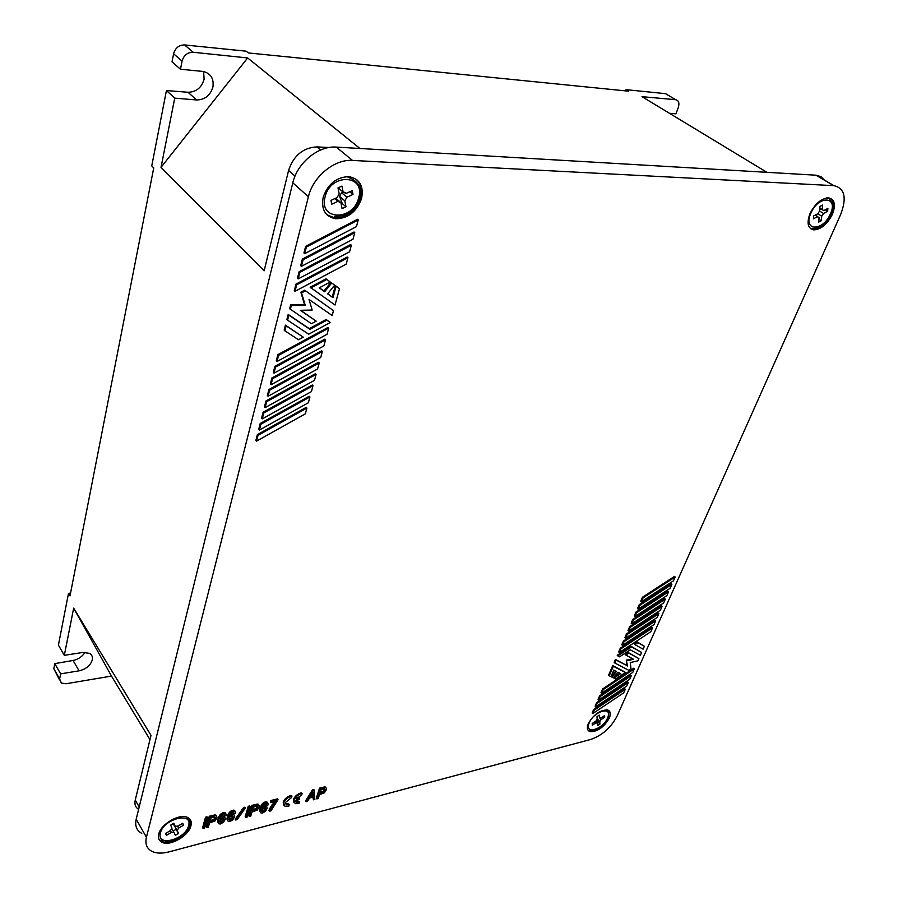 <?xml version="1.0" encoding="UTF-8"?>
<svg xmlns="http://www.w3.org/2000/svg" width="898" height="898" viewBox="0 0 898 898"><rect width="100%" height="100%" fill="white"/><g stroke="black" fill="none" stroke-linecap="round" stroke-linejoin="round"><path stroke-width="1.35" d="M171.383 832.412L166.422 835.365L165.535 833.49L170.508 830.538L172.001 828.102L170.642 825.15L173.83 823.253L175.177 826.216L177.782 826.216L182.732 823.275L183.574 825.161L178.646 828.102L177.153 830.527L178.489 833.445L175.334 835.32L173.988 832.401L171.383 832.412L170.351 830.639M173.179 831.02L176.075 829.325L174.044 824.285M171.675 828.45L173.988 832.401M178.489 833.445L176.075 829.325M173.538 823.421L175.177 826.216M173.696 824.645L177.153 830.527M183.574 825.161L182.53 823.399M177.456 826.093L178.646 828.102M815.103 215.161L817.528 216.643L813.408 218.82L813.633 215.935L817.764 213.758L821.704 216.227L823.556 213.466L827.653 211.311L825.217 209.829M819.84 208.179L823.803 210.581L822.254 209.604L822.624 205.058L819.986 206.45L819.616 210.985L817.764 213.758M823.803 210.581L827.9 208.415L827.653 211.311M821.704 216.227L821.333 220.706L818.718 222.098L819.077 217.608L817.528 216.643L819.077 217.608M816.787 216.194L816.372 214.499M821.333 220.706L818.954 219.235M819.852 208.134L822.254 209.604M819.571 211.041L823.556 213.466M819.728 209.56L821.558 209.212M337.884 201.365L331.732 204.194L330.958 200.377L337.132 197.549L339.186 193.912L337.996 187.884L341.958 186.088L343.126 192.105L346.134 193.418L352.263 190.623L352.981 194.439L346.875 197.246L344.821 200.86L345.966 206.787L342.071 208.583L340.903 202.667L337.884 201.365L334.752 198.638M341.173 204.048L342.295 203.588L339.556 196.303L341.599 192.7L346.875 197.246M335.919 198.806L336.391 200.074M335.751 198.177L340.903 202.667M345.966 206.787L342.295 203.588M338.131 187.828L343.126 192.105M339.556 196.303L344.821 200.86M345.18 192.599L346.134 193.418M352.981 194.439L349.816 191.734M341.599 192.7L344.181 192.206M594.891 721.779L595.89 722.879L592.31 725.146L592.186 723.485L595.778 721.206L597.451 723.013L597.63 725.595L599.909 724.147L596.62 719.803M597.159 718.748L599.741 721.554L601.144 719.545L604.713 717.289L604.612 715.616L601.031 717.884L599.482 717.738L599.303 715.122L597.013 716.582L597.192 719.197L595.778 721.206M599.741 721.554L599.909 724.147M595.89 722.879L597.451 723.013M596.137 721.588L597.069 721.049M601.144 719.545L599.482 717.738M604.713 717.289L603.703 716.189M329.151 147.508L316.848 146.89C303.03 147.732 293.612 155.578 288.584 170.429L264.135 270.814L161.023 167.354L174.74 98.14L166.433 90.552L188.019 92.27C196.191 92.067 201.556 87.746 204.104 79.282L203.622 71.526M70.56 593.073L68.484 593.365L58.404 645.157L64.319 655.338L82.885 652.431L89.587 653.351C91.944 654.799 92.853 656.966 92.326 659.85C90.485 665.497 86.073 669.156 79.091 670.828L60.649 673.859L54.8 663.622L73.041 660.479L79.091 670.828M68.484 593.365L70.01 595.857L153.726 167.926L151.751 165.928L166.433 90.552M173.595 53.768L182.07 61.109L180.464 69.247L172.023 61.85L173.595 53.768C175.312 47.92 178.971 44.979 184.584 44.945L246.142 51.175L248.342 52.937L628.566 91.181L626.074 89.665L625.648 90.889M766.881 172.315L642.014 96.67L675.745 99.712C678.776 100.531 679.618 103.169 678.259 107.648L675.958 113.833L669.481 113.305M149.977 739.626L111.498 676.082L73.67 608.137L151.01 735.361L135.25 800.096C134.318 804.35 135.441 807.437 138.629 809.356M64.319 655.338L73.67 608.137M85.029 652.262C82.358 656.595 78.362 659.334 73.041 660.479M59.537 679.898L53.813 668.696L54.8 663.622M111.498 676.082L66.07 683.748L61.356 683.097L59.638 678.944L60.649 673.859M161.023 167.354L247.657 57.955L359.918 148.484M182.07 61.109C183.809 55.227 187.536 52.275 193.227 52.264L247.657 57.955M180.464 69.247L203.161 71.447C210.738 73.412 213.993 78.575 212.938 86.938C210.345 95.446 204.901 99.79 196.606 99.959L174.74 98.14M626.074 89.665L665.564 93.673L667.955 95.087M352.499 160.428L833.939 185.662C844.771 188.232 846.994 197.897 840.607 214.633L617.027 716.177C610.966 727.672 602.199 735.428 590.727 739.447L169.138 851.854C162.168 853.661 156.443 853.504 151.953 851.383C146.767 848.621 144.926 843.918 146.419 837.273L308.407 196.729C313.065 176.558 334.483 158.98 352.499 160.428L336.301 147.104L815.934 175.189L833.703 185.65M308.407 196.729L292.804 182.822L136.193 819.201C134.745 825.834 136.608 830.549 141.783 833.366M824.386 180.038L820.929 176.648L815.934 175.189M292.804 182.822C297.283 162.852 318.408 145.566 336.301 147.104M259.365 430.086L258.725 429.323L260.218 423.486L309.26 396.231L309.933 396.95L260.869 424.238L259.365 430.086L308.34 402.787L309.933 396.95M316.826 798.917L316.298 798.142L319.553 788.118L324.863 786.884L326.356 788.208L326.434 789.679L324.38 792.844L319.497 794.562L318.195 798.558L316.826 798.917L320.092 788.893L325.402 787.647L326.356 788.208M203.116 828.484L202.611 827.653L205.507 817.214L207.034 816.821L207.539 817.651L204.632 828.091L203.116 828.484L206.012 818.044L207.539 817.651M625.513 638.254L624.896 637.625L626.535 633.853L658.256 613.008L658.885 613.626L627.152 634.482L625.513 638.254L657.213 617.397L658.885 613.626M235.714 820.009L235.209 819.189L243.594 807.493L244.929 807.156L245.446 807.964L244.11 808.301L235.714 820.009L237.061 819.661L245.446 807.964M218.27 823.107L217.832 819.38L219.83 815.014L223.692 812.567L225.151 812.802L226.341 814.778L226.217 815.653L224.848 816.001L224.309 814.812L222.884 814.935L221.211 816.327L219.965 818.942L223.681 817.023L224.915 817.55L225.342 819.111L223.58 822.209L220.425 823.982L218.831 823.792L218.057 822.085L219.46 817.146L222.67 813.902L225.959 813.914M224.848 816.001L224.365 814.845M220.829 816.933L223.77 816.293L225.174 817.966M297.474 278.189L299.157 271.645L350.613 244.559L351.354 245.233L349.569 251.766L298.192 278.885L297.474 278.189M595.7 706.838L595.116 706.198L596.654 702.651L627.691 681.885L628.286 682.514L597.249 703.28L595.7 706.838L626.703 686.072L628.286 682.514M268.053 396.254L267.391 395.513L268.929 389.519L318.521 362.276L319.205 362.994L269.591 390.26L268.053 396.254L317.566 368.988L319.205 362.994M303.939 253.012L305.646 246.344L357.494 219.303L358.246 219.965L356.427 226.622L304.658 253.696L303.939 253.012M634.976 616.488L634.347 615.871L636.009 612.032L667.944 591.165L668.583 591.771L636.648 612.649L634.976 616.488L666.877 595.621L668.583 591.771M245.726 817.405L245.21 816.596L248.252 806.303L249.723 805.933L250.239 806.741L247.186 817.023L245.726 817.405L248.768 807.111L250.239 806.741M271.005 384.782L270.332 384.041L271.881 377.991L321.652 350.759L322.348 351.477L272.554 378.731L271.005 384.782L320.698 357.516L322.348 351.477M592.77 713.584L592.186 712.956L593.713 709.42L624.671 688.676L625.277 689.294L594.308 710.06L592.77 713.584L623.706 692.829L625.277 689.294M295.004 291.311L294.297 290.604L295.958 284.116L347.212 257.019L347.953 257.692L296.666 284.823L295.004 291.311L346.179 264.169L347.953 257.692M617.835 655.91L617.229 655.282L630.912 646.246L641.632 652.464L631.53 646.863L617.835 655.91L619.575 656.842L630.25 649.782L640.353 655.327L641.632 652.464M628.645 631.036L628.028 630.418L629.666 626.624L661.467 605.78L662.095 606.386L630.295 627.253L628.645 631.036L660.412 610.18L662.095 606.386M260.577 812.6L259.735 809.648L261.98 804.226L265.729 801.847L267.11 802.094L268.255 804.024L268.109 804.889L266.796 805.225L266.313 804.058L264.944 804.17L262.856 806.236L262.059 808.099L265.651 806.236L266.818 806.752L267.189 808.301L265.426 811.343L262.362 813.083L260.847 812.881L260.151 811.186L261.621 806.325L264.764 803.149L267.907 803.171M266.796 805.225L266.313 804.058M262.968 806.078L265.707 805.517L266.818 806.752M613.547 677.328L619.822 673.163M612.728 665.643L613.334 666.282L609.226 675.734L608.62 675.105L612.728 665.643L624.727 671.895L625.334 672.523L615.635 678.989L613.918 678.113L620.686 673.612L618.004 672.22L613.188 677.743L611.695 676.991L611.089 676.351L615.725 671.042M332.271 296.969L335.369 285.564L339.489 288.707L335.033 305.006L310.169 287.248L326.041 278.818L330.217 282.006L319.228 287.854L324.649 291.727L323.942 291.031L330.947 282.365L334.64 285.205L327.635 293.848L332.99 297.653L327.725 293.725M319.374 287.775L323.942 291.031M601.626 693.2L601.031 692.571L602.592 688.979L633.764 668.202L634.37 668.819L603.187 689.608L601.626 693.2L632.764 672.422L634.37 668.819M227.665 820.671L227.228 816.956L229.237 812.6L233.076 810.176L234.513 810.411L235.703 812.376L235.568 813.251L234.221 813.599L233.682 812.409L232.268 812.533L230.618 813.925L229.36 816.518L233.042 814.609L234.266 815.137L234.692 816.697L232.919 819.784L229.787 821.547L228.215 821.356L227.452 819.65L228.878 814.722L232.066 811.5L235.321 811.511M234.221 813.599L233.738 812.443M230.236 814.508L233.132 813.88L234.266 815.137M622.404 645.415L621.786 644.786L623.414 641.037L655.057 620.204L655.686 620.821L624.031 641.666L622.404 645.415L654.025 624.57L655.686 620.821M287.596 320.171L286.9 319.452L288.179 314.457L309.26 328.623L326.165 319.486L330.262 322.517L326.872 320.182L309.967 329.33L288.875 315.176L287.596 320.171L308.665 334.213L330.262 322.517M284.857 330.801L284.172 330.082L285.441 325.132L303.232 337.154L286.136 325.851L284.857 330.801L298.473 339.736L303.232 337.154M289.65 308.732L290.649 304.837L304.534 304.579L300.852 292.198L304.624 290.2L333.495 310.641L332.159 315.535L309.047 299.461L312.156 310.046L300.28 310.304L316.208 321.158L311.449 323.729L289.65 308.732M300.606 310.293L316.208 321.158M619.306 652.532L618.688 651.903L620.305 648.188L651.881 627.354L652.509 627.971L620.922 648.816L619.306 652.532L650.859 631.698L652.509 627.971M598.663 700.036L598.068 699.407L599.617 695.827L630.71 675.06L631.316 675.689L600.212 696.466L598.663 700.036L629.734 679.258L631.316 675.689M615.422 659.446L616.028 660.075L614.771 662.971L614.165 662.342L615.422 659.446L626.939 665.541L626.31 660.153L632.574 658.728M628.173 652.476L628.791 653.093L625.816 655.069L625.199 654.451L628.173 652.476L638.905 658.604L637.917 660.827L630.284 662.567L630.98 668.763L628.701 670.278L614.771 662.971M276.292 360.794L277.875 354.643L328.017 327.433L328.724 328.129L327.04 334.281L276.977 361.524L276.292 360.794M273.969 373.198L273.306 372.468L274.867 366.373L324.818 339.152L325.525 339.859L275.54 367.102L273.969 373.198L323.864 345.954L325.525 339.859M295.711 801.173L298.911 801.274L299.438 802.06L298.955 803.564L295.173 803.676L293.983 800.219C295.319 797.054 297.844 794.853 301.571 793.619L302.177 793.473L301.043 792.844C297.317 794.079 294.791 796.279 293.455 799.445L293.949 802.442M296.89 797.862L299.079 797.301L299.606 798.075L299.124 799.59L295.644 800.488L296.609 802.183L299.438 802.06M262.238 418.906L261.587 418.154L263.092 412.261L312.324 385.006L312.998 385.736L263.754 413.013L262.238 418.906L311.393 391.618L312.998 385.736M631.799 623.784L631.171 623.167L632.832 619.351L664.7 598.495L665.339 599.101L633.46 619.968L631.799 623.784L663.633 602.917L665.339 599.101M206.843 827.518L206.338 826.688L209.256 816.26L215.15 814.868L216.272 815.429L216.99 817.775L214.903 821.086L209.526 822.961L208.358 827.114L206.843 827.518L209.762 817.079L215.666 815.698L216.777 816.26M249.307 816.473L248.791 815.665L251.855 805.394L257.513 804.058L259.095 805.427L259.253 806.932L257.176 810.187L251.99 811.994L250.767 816.091L249.307 816.473L252.372 806.191L258.04 804.866L259.095 805.427M641.374 601.761L640.734 601.144L642.429 597.26L674.51 576.381L675.161 576.987L643.069 597.877L641.374 601.761L673.433 580.871L675.161 576.987M269.77 808.346L270.298 809.143L269.411 811.242L268.895 810.445L269.77 808.346L274.474 801.723M270.837 802.655L270.702 800.578L277.482 798.85L278.01 799.647L271.23 801.375L270.837 802.655L276.056 801.319L270.298 809.143M301.414 266.347L300.695 265.662L302.39 259.051L354.036 231.987L354.777 232.649L303.109 259.747L301.414 266.347L352.981 239.25L354.777 232.649M255.874 440.402L257.367 434.621L306.229 407.344L306.903 408.085L305.32 413.866L256.525 441.165L255.874 440.402M285.474 803.8L288.741 803.912L289.268 804.698L288.786 806.202L284.935 806.314L283.734 802.868C285.059 799.691 287.607 797.48 291.367 796.234L291.973 796.077L290.84 795.448C287.079 796.694 284.531 798.894 283.207 802.082L283.701 805.057M313.458 799.792L314.839 799.433L313.93 789.555L312.425 789.937L305.545 800.937L306.072 801.712L307.464 801.353L309.552 798.053L313.312 797.076L313.458 799.792L312.83 797.211M634.931 644.607L634.314 643.989L637.288 642.025L644.382 646.279L637.917 642.642L634.931 644.607L643.091 649.164L644.382 646.279M265.135 407.625L264.472 406.884L265.999 400.946L315.4 373.691L316.096 374.41L314.468 380.348L265.135 407.625L266.661 401.687L316.096 374.41M638.164 609.147L637.535 608.53L639.208 604.668L671.221 583.801L671.861 584.407L639.847 605.286L638.164 609.147L670.144 588.269L671.861 584.407M323.19 197.223C321.08 209.414 325.211 216.586 335.594 218.742C347.975 218.551 356.629 211.816 361.58 198.514C363.937 186.099 359.705 178.814 348.873 176.648C336.514 177.074 327.95 183.933 323.19 197.223M609.293 718.164C611.055 713.876 610.528 711.16 607.721 710.004C600.324 709.734 593.87 714.247 588.358 723.552C586.675 727.784 587.202 730.456 589.93 731.589C597.305 731.915 603.759 727.436 609.293 718.164M158.744 834.107C157.846 837.946 158.912 840.651 161.932 842.245C169.823 846.713 188.692 835.948 190.926 825.823C191.891 821.872 190.803 819.099 187.648 817.483C179.802 813.105 160.821 823.949 158.744 834.107M832.379 214.364C835.982 204.823 834.713 199.334 828.585 197.874C821.277 198.402 815.081 203.644 810.007 213.601C806.539 223.052 807.796 228.485 813.779 229.888C821.053 229.461 827.249 224.276 832.379 214.364M637.288 642.025L637.917 642.642M313.144 792.283L310.338 796.694L313.469 795.886L313.144 792.283M311.034 795.606L312.942 795.112L313.469 795.886M356.585 179.521C361.131 184.079 362.478 190.14 360.626 197.706C355.687 210.996 347.032 217.731 334.662 217.911L326.984 214.79M830.74 198.413C834.051 201.489 834.253 206.596 831.346 213.724C826.227 223.647 820.031 228.822 812.757 229.248L810.602 228.676M608.911 710.621L608.563 717.379C603.029 726.65 596.586 731.118 589.211 730.792L588.033 730.164M190.073 819.391L190.297 824.779C188.075 834.904 169.206 845.658 161.314 841.179L158.946 839.237M265.999 400.946L266.661 401.687M639.208 604.668L639.847 605.286M210.177 820.626L213.904 819.302L215.093 817.247M261.576 810.872L264.259 809.895L265.28 807.672M228.923 819.29L231.729 818.314L232.75 816.102M312.942 795.112L312.74 792.923M252.675 809.693L256.211 808.436L257.4 806.382M320.227 792.317L323.471 791.149L324.649 789.118M219.539 821.704L222.378 820.727L223.4 818.527M260.218 423.486L260.869 424.238M319.553 788.118L320.092 788.893M323.909 787.007L324.447 787.782M325.48 787.063L326.019 787.838M324.863 786.884L325.402 787.647M323.662 789.129L321.057 789.802L319.913 793.316L324.492 791.441L325.155 789.432L323.662 789.129M324.414 789.982L324.953 790.756M324.661 789.23L325.199 790.004M323.965 790.678L324.492 791.441M323.471 791.149L323.998 791.913M322.764 791.553L323.302 792.328M321.978 791.868L322.517 792.642M205.507 817.214L206.012 818.044M626.535 633.853L627.152 634.482M243.594 807.493L244.11 808.301M223.77 816.293L224.287 817.113M224.107 816.439L224.612 817.259M223.164 816.203L223.681 817.023M222.524 816.248L223.03 817.068M221.84 816.428L222.345 817.247M221.121 816.731L221.626 817.55M225.151 812.802L225.656 813.622M224.814 812.645L225.319 813.465M224.208 812.567L224.713 813.386M223.692 812.567L224.208 813.397M222.738 812.813L223.254 813.633M222.154 813.083L222.67 813.902M221.391 813.521L221.907 814.34M220.908 813.891L221.424 814.711M220.392 814.385L220.897 815.204M219.83 815.014L220.336 815.833M219.404 815.597L219.92 816.428M218.955 816.316L219.46 817.146M218.596 817.135L219.101 817.955M218.124 818.347L218.629 819.167M217.832 819.38L218.337 820.2M217.63 820.514L218.147 821.333M217.552 821.255L218.057 822.085M217.642 821.838L218.147 822.658M224.399 816.731L224.915 817.55M220.796 822.691L223.265 821.086L223.703 818.695L222.659 818.37L220.56 819.515L219.494 821.468L220.19 822.613L220.796 822.691L220.291 821.872M220.964 821.692L221.48 822.512M221.716 821.255L222.233 822.074M219.673 821.782L220.19 822.613M223.434 818.774L223.95 819.593M223.22 819.548L223.725 820.368M222.76 820.267L223.265 821.086M222.378 820.727L222.884 821.547M299.157 271.645L299.876 272.341L298.192 278.885M351.354 245.233L299.876 272.341M596.654 702.651L597.249 703.28M268.929 389.519L269.591 390.26M305.646 246.344L306.375 247.029L304.658 253.696M358.246 219.965L306.375 247.029M636.009 612.032L636.648 612.649M248.252 806.303L248.768 807.111M271.881 377.991L272.554 378.731M593.713 709.42L594.308 710.06M295.958 284.116L296.666 284.823M630.912 646.246L631.53 646.863M629.666 626.624L630.295 627.253M267.11 802.094L267.638 802.891M266.796 801.936L267.312 802.733M266.212 801.847L266.74 802.644M265.729 801.847L266.257 802.644M264.809 802.082L265.337 802.879M264.248 802.352L264.764 803.149M263.507 802.767L264.034 803.575M263.035 803.126L263.563 803.935M262.53 803.62L263.047 804.417M261.98 804.226L262.497 805.035M261.554 804.81L262.081 805.607M261.105 805.517L261.621 806.325M260.734 806.325L261.262 807.122M260.263 807.504L260.779 808.312M259.949 808.537L260.465 809.334M259.735 809.648L260.252 810.456M259.634 810.378L260.151 811.186M259.702 810.95L260.229 811.758M259.814 811.399L260.33 812.196M266.021 805.674L266.538 806.471M265.707 805.517L266.223 806.314M265.123 805.427L265.651 806.236M264.506 805.472L265.033 806.269M263.855 805.641L264.371 806.438M263.159 805.933L263.675 806.741M262.755 811.803L265.157 810.243L265.628 807.886L264.641 807.549L262.609 808.66L261.543 810.591L262.171 811.725L262.755 811.803L262.227 811.006M262.889 810.838L263.406 811.635M261.655 810.916L262.171 811.725M265.325 807.976L265.842 808.772M265.09 808.739L265.606 809.536M264.629 809.446L265.157 810.243M264.259 809.895L264.775 810.692M263.619 810.411L264.135 811.208M613.368 677.541L613.918 678.113M611.695 676.991L616.522 671.457L613.817 670.065L610.954 676.609L609.226 675.734M625.334 672.523L613.334 666.282M335.369 285.564L336.088 286.249L332.99 297.653M336.088 286.249L339.489 288.707M330.947 282.365L334.64 285.205M331.676 283.061L324.649 291.727M326.041 278.818L330.217 282.006M326.76 279.502L310.888 287.944M602.592 688.979L603.187 689.608M227.037 819.403L227.542 820.222M232.537 813.801L233.042 814.609M233.132 813.88L233.648 814.699M231.897 813.846L232.414 814.654M231.224 814.015L231.729 814.834M230.505 814.318L231.022 815.137M234.513 810.411L235.029 811.231M234.187 810.254L234.704 811.074M233.581 810.164L234.097 810.984M233.076 810.176L233.592 810.995M232.133 810.423L232.649 811.231M231.549 810.692L232.066 811.5M230.797 811.119L231.314 811.938M230.315 811.489L230.831 812.297M229.798 811.983L230.315 812.791M229.237 812.6L229.753 813.42M228.822 813.195L229.338 814.003M228.361 813.914L228.878 814.722M228.002 814.722L228.519 815.541M227.531 815.923L228.047 816.742M227.228 816.956L227.744 817.775M227.037 818.089L227.542 818.909M226.947 818.83L227.452 819.65M233.469 814.037L233.974 814.856M230.157 820.256L232.616 818.673L233.065 816.282L231.358 816.125L229.955 817.09L228.889 819.043L229.562 820.177L230.157 820.256L229.652 819.447M230.326 819.268L230.842 820.087M229.046 819.358L229.562 820.177M232.795 816.361L233.3 817.18M232.571 817.135L233.076 817.955M232.111 817.854L232.616 818.673M231.729 818.314L232.234 819.122M231.078 818.83L231.583 819.65M623.414 641.037L624.031 641.666M288.179 314.457L288.875 315.176M326.165 319.486L326.872 320.182M309.26 328.623L309.967 329.33M285.441 325.132L286.136 325.851M290.649 304.837L291.345 305.545L290.346 309.44M304.534 304.579L305.241 305.275L291.345 305.545M304.624 290.2L333.495 310.641M300.852 292.198L301.56 292.905L305.331 290.896M305.241 305.275L301.56 292.905M620.305 648.188L620.922 648.816M599.617 695.827L600.212 696.466M626.939 665.541L616.028 660.075M626.31 660.153L627.545 666.159M625.816 655.069L633.573 659.267L626.927 660.771M628.791 653.093L638.905 658.604M277.875 354.643L278.548 355.361L276.977 361.524M328.724 328.129L278.548 355.361M274.867 366.373L275.54 367.102M302.177 793.473L301.694 794.988L296.116 798.973L299.606 798.075M263.092 412.261L263.754 413.013M632.832 619.351L633.46 619.968M215.868 815.047L216.384 815.878M215.15 814.868L215.666 815.698M214.094 815.025L214.6 815.844M209.256 816.26L209.762 817.079M213.814 817.259L210.918 817.999L209.896 821.659L214.936 819.638L215.52 817.55L213.814 817.259M214.431 818.808L214.936 819.638M214.891 818.089L215.397 818.909M215.105 817.303L215.61 818.134M213.904 819.302L214.409 820.132M213.14 819.739L213.657 820.57M212.276 820.087L212.792 820.907M257.513 804.058L258.04 804.866M258.197 804.249L258.714 805.046M256.491 804.204L257.019 805.012M251.855 805.394L252.372 806.191M256.233 806.393L253.449 807.111L252.372 810.714L257.243 808.75L257.861 806.696L256.233 806.393M254.639 809.188L255.155 809.996M255.47 808.862L255.986 809.659M257.412 806.471L257.928 807.268M257.176 807.235L257.692 808.043M256.716 807.942L257.243 808.75M256.211 808.436L256.727 809.233M642.429 597.26L643.069 597.877M269.411 811.242L270.971 810.838L278.01 799.647M270.702 800.578L271.23 801.375M273.127 803.261L273.654 804.058M271.881 804.99L272.408 805.787M271.005 806.269L271.533 807.066M302.39 259.051L303.109 259.747M257.367 434.621L258.007 435.373L256.525 441.165M306.903 408.085L258.007 435.373M285.867 804.024L285.553 802.397L291.491 797.604L291.973 796.077M286.395 804.81L289.268 804.698M312.425 789.937L312.964 790.711L306.072 801.712M314.468 790.33L312.964 790.711M188.546 825.722C193.193 811.354 163.548 818.751 160.439 832.951C156.207 847.319 185.493 839.574 188.546 825.722M830.381 213.937C838.855 196.056 818.325 195.057 810.827 213.275C802.588 231.325 823.051 231.718 830.381 213.937M346.415 176.76L345.259 176.715M358.639 197.964C366.025 174.437 330.644 172.719 325.11 196.819C318.319 220.616 353.24 221.29 358.639 197.964M322.449 203.925L322.674 205.07M607.564 718.041C613.379 705.907 594.15 710.7 589.279 722.744C583.655 734.89 602.771 729.838 607.564 718.041M295.027 176.12L288.584 170.429M320.575 150.011L316.848 146.89M139.201 806.999L135.25 800.096M59.638 678.944L53.813 668.696M184.584 44.945L193.227 52.264M665.463 93.661L675.644 99.7M188.019 92.27L196.606 99.959M146.419 837.273L136.193 819.201M301.043 792.844L301.571 793.619M298.316 801.431L298.843 802.206M290.84 795.448L291.367 796.234M288.135 804.058L288.662 804.855M161.864 840.034C172.539 842.953 173.202 839.551 179.521 836.97C184.528 833.524 187.727 829.662 189.108 825.363C189.848 821.154 188.962 818.381 186.447 817.023M812.813 228.058C813.644 230 826.991 224.354 830.616 213.904C836.319 202.533 827.473 196.628 826.699 197.975L826.631 197.964M817.651 216.901L818.808 217.608M334.73 216.351C346.527 216.463 354.699 210.3 359.256 197.841C362.68 188.109 358.661 181.093 347.189 176.805L345.461 176.693M335.392 198.346L340.331 202.645M589.47 729.85C593.118 732.454 605.005 725.348 607.811 717.895C609.113 713.023 608.709 710.318 606.61 709.779M594.992 721.711L596.238 723.07M675.745 99.712L665.564 93.673M816.17 175.211L833.939 185.662M334.662 217.911L335.594 218.742M161.314 841.179L161.932 842.245M296.082 801.398L296.609 802.183M589.211 730.792L589.93 731.589M812.757 229.248L813.779 229.888"/></g></svg>
